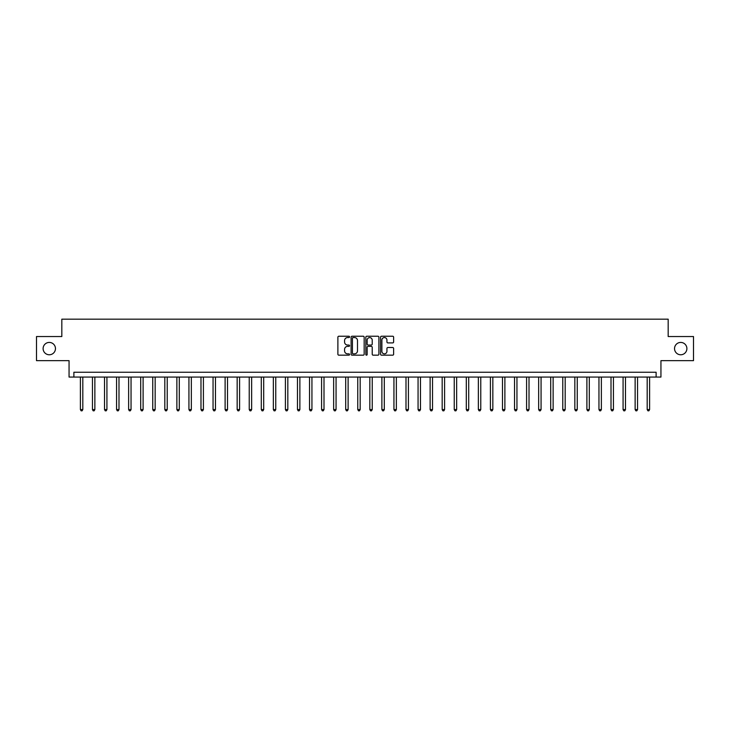 <?xml version="1.0" encoding="UTF-8"?>
<svg xmlns="http://www.w3.org/2000/svg" width="730" height="730" viewBox="0 0 730 730"><rect width="100%" height="100%" fill="white"/><g stroke="black" fill="none" stroke-linecap="round" stroke-linejoin="round"><path stroke-width="1.09" d="M349.56 336.895A0.666 0.666 0 0 0 348.904 336.238L338.839 336.238A0.949 0.949 0 0 0 337.89 337.178L337.89 354.223A0.949 0.949 0 0 0 338.839 355.172L348.904 355.172A0.666 0.666 0 0 0 349.56 354.515A0.666 0.666 0 0 0 348.904 353.849L347.599 353.849A3.029 3.029 0 0 1 344.569 350.82L344.569 349.396A3.029 3.029 0 0 1 347.599 346.367L348.904 346.367A0.666 0.666 0 0 0 349.56 345.701A0.666 0.666 0 0 0 348.904 345.044L347.599 345.044A3.029 3.029 0 0 1 344.569 342.014L344.569 340.591A3.029 3.029 0 0 1 347.599 337.561L348.904 337.561A0.666 0.666 0 0 0 349.56 336.895M674.538 348.602A6.178 6.178 0 0 0 680.716 354.771A6.178 6.178 0 0 0 686.894 348.602A6.178 6.178 0 0 0 680.716 342.425A6.178 6.178 0 0 0 674.538 348.602M43.107 348.602A6.178 6.178 0 0 0 49.284 354.771A6.178 6.178 0 0 0 55.462 348.602A6.178 6.178 0 0 0 49.284 342.425A6.178 6.178 0 0 0 43.107 348.602M392.676 342.908A0.949 0.949 0 0 0 393.625 341.969L393.625 337.178A0.949 0.949 0 0 0 392.676 336.238L381.498 336.238A0.949 0.949 0 0 0 380.558 337.178L380.558 354.223A0.949 0.949 0 0 0 381.498 355.172L392.676 355.172A0.949 0.949 0 0 0 393.625 354.223L393.625 348.447A0.949 0.949 0 0 0 392.676 347.507L387.895 347.507A0.949 0.949 0 0 0 386.946 348.447L386.946 351.312A2.537 2.537 0 0 1 384.409 353.849A2.537 2.537 0 0 1 381.881 351.312L381.881 340.098A2.537 2.537 0 0 1 384.409 337.561A2.537 2.537 0 0 1 386.946 340.098L386.946 341.969A0.949 0.949 0 0 0 387.895 342.908L392.676 342.908M656.115 377.063L660.942 377.063L660.942 360.656L693.5 360.656L693.5 336.539L668.178 336.539L668.178 319.174L61.822 319.174L61.822 336.539L36.5 336.539L36.5 360.656L69.058 360.656L69.058 377.063L656.115 377.063L656.115 372.236L73.885 372.236L73.885 377.063M364.17 337.178A0.949 0.949 0 0 0 363.221 336.238L352.052 336.238A0.949 0.949 0 0 0 351.103 337.178L351.103 354.223A0.949 0.949 0 0 0 352.052 355.172L363.221 355.172A0.949 0.949 0 0 0 364.17 354.223L364.17 337.178M366.779 336.238L377.948 336.238A0.949 0.949 0 0 1 378.897 337.178L378.897 354.223A0.949 0.949 0 0 1 377.948 355.172L373.167 355.172A0.949 0.949 0 0 1 372.218 354.223L372.218 347.316A0.949 0.949 0 0 0 371.278 346.367L368.102 346.367A0.949 0.949 0 0 0 367.154 347.316L367.154 354.515A0.666 0.666 0 0 1 366.487 355.172A0.666 0.666 0 0 1 365.83 354.515L365.83 337.178A0.949 0.949 0 0 1 366.779 336.238M353.092 337.561A0.666 0.666 0 0 0 352.426 338.227L352.426 353.183A0.666 0.666 0 0 0 353.092 353.849L354.461 353.849A3.029 3.029 0 0 0 357.499 350.82L357.499 340.591A3.029 3.029 0 0 0 354.461 337.561L353.092 337.561M372.218 340.143A2.537 2.537 0 0 0 369.69 337.607A2.537 2.537 0 0 0 367.154 340.143L367.154 344.095A0.949 0.949 0 0 0 368.102 345.044L371.278 345.044A0.949 0.949 0 0 0 372.218 344.095L372.218 340.143M80.4 377.063L80.4 409.576L82.809 409.576L82.809 377.063M82.809 409.576L82.088 410.826L81.121 410.826L80.4 409.576M92.454 377.063L92.454 409.576L94.863 409.576L94.863 377.063M94.863 409.576L94.143 410.826L93.175 410.826L92.454 409.576M104.518 377.063L104.518 409.576L106.927 409.576L106.927 377.063M106.927 409.576L106.206 410.826L105.239 410.826L104.518 409.576M116.572 377.063L116.572 409.576L118.99 409.576L118.99 377.063M118.99 409.576L118.26 410.826L117.302 410.826L116.572 409.576M128.635 377.063L128.635 409.576L131.044 409.576L131.044 377.063M131.044 409.576L130.323 410.826L129.356 410.826L128.635 409.576M140.698 377.063L140.698 409.576L143.107 409.576L143.107 377.063M143.107 409.576L142.386 410.826L141.419 410.826L140.698 409.576M152.752 377.063L152.752 409.576L155.161 409.576L155.161 377.063M155.161 409.576L154.441 410.826L153.473 410.826L152.752 409.576M164.816 377.063L164.816 409.576L167.225 409.576L167.225 377.063M167.225 409.576L166.504 410.826L165.537 410.826L164.816 409.576M176.87 377.063L176.87 409.576L179.288 409.576L179.288 377.063M179.288 409.576L178.558 410.826L177.6 410.826L176.87 409.576M188.933 377.063L188.933 409.576L191.342 409.576L191.342 377.063M191.342 409.576L190.621 410.826L189.654 410.826L188.933 409.576M200.987 377.063L200.987 409.576L203.405 409.576L203.405 377.063M203.405 409.576L202.675 410.826L201.717 410.826L200.987 409.576M213.05 377.063L213.05 409.576L215.459 409.576L215.459 377.063M215.459 409.576L214.739 410.826L213.771 410.826L213.05 409.576M225.114 377.063L225.114 409.576L227.523 409.576L227.523 377.063M227.523 409.576L226.802 410.826L225.835 410.826L225.114 409.576M237.168 377.063L237.168 409.576L239.586 409.576L239.586 377.063M239.586 409.576L238.856 410.826L237.889 410.826L237.168 409.576M249.231 377.063L249.231 409.576L251.64 409.576L251.64 377.063M251.64 409.576L250.919 410.826L249.952 410.826L249.231 409.576M261.285 377.063L261.285 409.576L263.703 409.576L263.703 377.063M263.703 409.576L262.973 410.826L262.015 410.826L261.285 409.576M273.349 377.063L273.349 409.576L275.757 409.576L275.757 377.063M275.757 409.576L275.037 410.826L274.069 410.826L273.349 409.576M285.412 377.063L285.412 409.576L287.821 409.576L287.821 377.063M287.821 409.576L287.1 410.826L286.133 410.826L285.412 409.576M297.466 377.063L297.466 409.576L299.875 409.576L299.875 377.063M299.875 409.576L299.154 410.826L298.187 410.826L297.466 409.576M309.529 377.063L309.529 409.576L311.938 409.576L311.938 377.063M311.938 409.576L311.217 410.826L310.25 410.826L309.529 409.576M321.583 377.063L321.583 409.576L324.001 409.576L324.001 377.063M324.001 409.576L323.271 410.826L322.313 410.826L321.583 409.576M333.647 377.063L333.647 409.576L336.055 409.576L336.055 377.063M336.055 409.576L335.335 410.826L334.367 410.826L333.647 409.576M345.701 377.063L345.701 409.576L348.119 409.576L348.119 377.063M348.119 409.576L347.389 410.826L346.431 410.826L345.701 409.576M357.764 377.063L357.764 409.576L360.173 409.576L360.173 377.063M360.173 409.576L359.452 410.826L358.485 410.826L357.764 409.576M369.827 377.063L369.827 409.576L372.236 409.576L372.236 377.063M372.236 409.576L371.515 410.826L370.548 410.826L369.827 409.576M381.881 377.063L381.881 409.576L384.299 409.576L384.299 377.063M384.299 409.576L383.569 410.826L382.611 410.826L381.881 409.576M393.945 377.063L393.945 409.576L396.353 409.576L396.353 377.063M396.353 409.576L395.633 410.826L394.665 410.826L393.945 409.576M405.999 377.063L405.999 409.576L408.417 409.576L408.417 377.063M408.417 409.576L407.687 410.826L406.729 410.826L405.999 409.576M418.062 377.063L418.062 409.576L420.471 409.576L420.471 377.063M420.471 409.576L419.75 410.826L418.783 410.826L418.062 409.576M430.125 377.063L430.125 409.576L432.534 409.576L432.534 377.063M432.534 409.576L431.813 410.826L430.846 410.826L430.125 409.576M442.179 377.063L442.179 409.576L444.588 409.576L444.588 377.063M444.588 409.576L443.867 410.826L442.9 410.826L442.179 409.576M454.243 377.063L454.243 409.576L456.651 409.576L456.651 377.063M456.651 409.576L455.931 410.826L454.963 410.826L454.243 409.576M466.297 377.063L466.297 409.576L468.715 409.576L468.715 377.063M468.715 409.576L467.985 410.826L467.027 410.826L466.297 409.576M478.36 377.063L478.36 409.576L480.769 409.576L480.769 377.063M480.769 409.576L480.048 410.826L479.081 410.826L478.36 409.576M490.414 377.063L490.414 409.576L492.832 409.576L492.832 377.063M492.832 409.576L492.111 410.826L491.144 410.826L490.414 409.576M502.477 377.063L502.477 409.576L504.886 409.576L504.886 377.063M504.886 409.576L504.165 410.826L503.198 410.826L502.477 409.576M514.54 377.063L514.54 409.576L516.949 409.576L516.949 377.063M516.949 409.576L516.229 410.826L515.261 410.826L514.54 409.576M526.595 377.063L526.595 409.576L529.013 409.576L529.013 377.063M529.013 409.576L528.283 410.826L527.325 410.826L526.595 409.576M538.658 377.063L538.658 409.576L541.067 409.576L541.067 377.063M541.067 409.576L540.346 410.826L539.379 410.826L538.658 409.576M550.712 377.063L550.712 409.576L553.13 409.576L553.13 377.063M553.13 409.576L552.4 410.826L551.442 410.826L550.712 409.576M562.775 377.063L562.775 409.576L565.184 409.576L565.184 377.063M565.184 409.576L564.463 410.826L563.496 410.826L562.775 409.576M574.839 377.063L574.839 409.576L577.248 409.576L577.248 377.063M577.248 409.576L576.527 410.826L575.559 410.826L574.839 409.576M586.893 377.063L586.893 409.576L589.302 409.576L589.302 377.063M589.302 409.576L588.581 410.826L587.614 410.826L586.893 409.576M598.956 377.063L598.956 409.576L601.365 409.576L601.365 377.063M601.365 409.576L600.644 410.826L599.677 410.826L598.956 409.576M611.01 377.063L611.01 409.576L613.428 409.576L613.428 377.063M613.428 409.576L612.698 410.826L611.74 410.826L611.01 409.576M623.073 377.063L623.073 409.576L625.482 409.576L625.482 377.063M625.482 409.576L624.761 410.826L623.794 410.826L623.073 409.576M635.136 377.063L635.136 409.576L637.545 409.576L637.545 377.063M637.545 409.576L636.825 410.826L635.857 410.826L635.136 409.576M647.191 377.063L647.191 409.576L649.6 409.576L649.6 377.063M649.6 409.576L648.879 410.826L647.911 410.826L647.191 409.576"/></g></svg>
